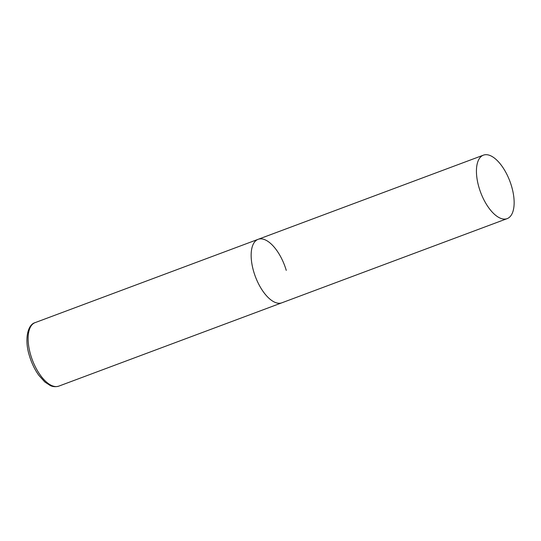 <?xml version="1.0" encoding="UTF-8"?>
<svg xmlns="http://www.w3.org/2000/svg" width="541" height="541" viewBox="0 0 541 541"><rect width="100%" height="100%" fill="white"/><g stroke="black" fill="none" stroke-linecap="round" stroke-linejoin="round"><path stroke-width="0.81" d="M507.147 218.638A33.887 15.642 69.5 0 0 510.792 183.812A33.887 15.642 69.5 0 0 485.75 154.685A33.887 15.642 69.5 0 0 483.431 155.145A33.887 15.642 69.5 0 0 479.786 189.979A33.887 15.642 69.5 0 0 504.827 219.098A33.887 15.642 69.5 0 0 507.147 218.638L58.827 386.125A33.887 15.642 -110.5 0 1 30.709 355.058A33.887 15.642 -110.5 0 1 35.104 322.632L258.145 239.311A33.887 15.642 69.5 0 0 254.5 274.145A33.887 15.642 69.5 0 0 279.541 303.264A33.887 15.642 69.5 0 0 281.861 302.804A33.887 15.642 -110.5 0 1 253.743 271.738A33.887 15.642 -110.5 0 1 258.145 239.311A33.887 15.642 -110.5 0 1 286.263 270.378M58.827 386.125C53.931 387.552 50.8 385.753 50.306 385.571L44.795 381.966L38.864 375.373C34.786 369.692 31.628 363.16 29.41 355.775C24.318 339.883 27.449 324.647 35.104 322.632M258.145 239.311L483.431 155.145"/></g></svg>
